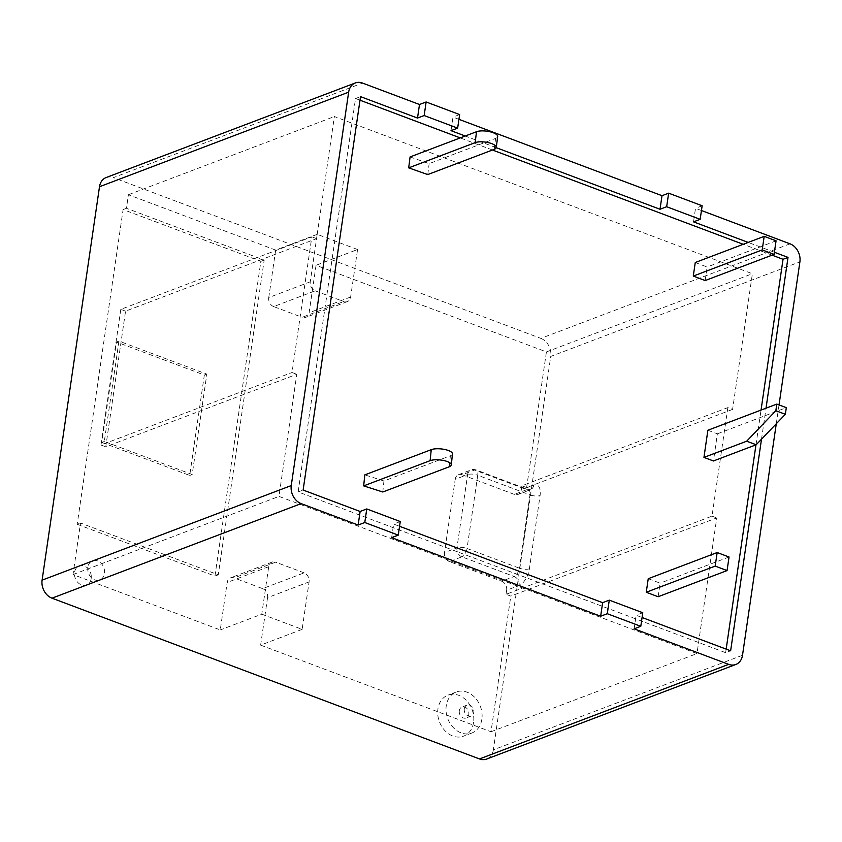 <?xml version="1.0" encoding="UTF-8"?>
<svg xmlns="http://www.w3.org/2000/svg" width="842" height="842" viewBox="0 0 842 842"><rect width="100%" height="100%" fill="white"/><g stroke="black" fill="none" stroke-linecap="round" stroke-linejoin="round"><path stroke-width="0.63" stroke-dasharray="4.21 3.16" d="M707.869 430.262L717.373 433.819L713.458 460.963M717.373 433.819L786.302 407.654M410.086 156.938L429.146 163.643L495.591 138.425A11.704 3.957 -172.7 0 0 497.664 136.551M427.757 174.568L429.146 163.643M658.128 596.736L660.107 583.169L648.235 578.696M729.046 557.004L660.107 583.169M452.449 453.912A11.704 3.8 5.9 0 1 450.375 455.764L383.931 480.982L382.805 491.991M383.931 480.982L364.807 474.877M705.154 280.554L707.133 266.988L695.26 262.515M776.061 240.823L707.133 266.988M473.562 722.362A21.934 17.429 -110.8 0 1 463.532 736.171A21.934 17.429 -110.8 0 1 444.892 730.614A21.934 17.429 -110.8 0 1 437.935 708.964A21.934 17.429 -110.8 0 1 447.965 695.145A21.934 17.429 -110.8 0 1 466.605 700.702A21.934 17.429 -110.8 0 1 473.562 722.362M481.866 719.205A21.934 17.429 -110.8 0 1 471.836 733.014A21.934 17.429 -110.8 0 1 453.196 727.467A21.934 17.429 -110.8 0 1 446.239 705.807A21.934 17.429 -110.8 0 1 456.269 691.998A21.934 17.429 -110.8 0 1 474.909 697.555A21.934 17.429 -110.8 0 1 481.866 719.205M91.189 578.57A10.241 8.136 -110.8 0 1 86.505 585.011A10.241 8.136 -110.8 0 1 77.801 582.422A10.241 8.136 -110.8 0 1 74.559 572.318A10.241 8.136 -110.8 0 1 79.243 565.877A10.241 8.136 -110.8 0 1 87.936 568.466A10.241 8.136 -110.8 0 1 91.189 578.57M87.842 567.276A10.241 8.136 69.2 0 0 91.094 577.38A10.241 8.136 69.2 0 0 99.788 579.97A10.241 8.136 69.2 0 0 104.471 573.528A10.241 8.136 69.2 0 0 101.229 563.424A10.241 8.136 69.2 0 0 92.525 560.825A10.241 8.136 69.2 0 0 87.842 567.276M459.3 710.722A5.852 4.652 69.2 0 0 461.163 716.5A5.852 4.652 69.2 0 0 466.131 717.973A5.852 4.652 69.2 0 0 468.805 714.29A5.852 4.652 69.2 0 0 466.952 708.522A5.852 4.652 69.2 0 0 461.974 707.038A5.852 4.652 69.2 0 0 459.3 710.722M464.289 708.827A5.852 4.652 69.2 0 0 466.142 714.605A5.852 4.652 69.2 0 0 471.11 716.089A5.852 4.652 69.2 0 0 473.783 712.406A5.852 4.652 69.2 0 0 471.93 706.627A5.852 4.652 69.2 0 0 466.963 705.143A5.852 4.652 69.2 0 0 464.289 708.827M727.846 407.602L712.016 516.135L506.042 594.315L510.799 596.094L716.763 517.914L696.976 653.581L278.965 496.391L296.784 374.301L105.766 446.807L125.553 311.151L316.571 238.644L334.379 116.554L752.39 273.734L732.593 409.391L727.846 407.602L521.882 485.781L521.282 489.855L533.744 485.129A14.63 7.273 -69.4 0 1 540.069 495.538L529.386 568.792A14.63 7.273 -69.4 0 1 519.104 585.516L506.642 590.242L506.042 594.315M125.553 311.151L120.806 309.361L311.824 236.855L292.027 372.511L296.784 374.301M120.806 309.361L101.008 445.018L292.027 372.511M732.593 409.391L526.629 487.571L521.882 485.781M712.016 516.135L716.763 517.914M391.635 537.628L393.614 524.071L399.561 526.303M634.152 628.827L636.131 615.26L642.078 617.502M776.282 423.747L779.029 404.928M701.449 210.521L695.503 208.29L693.524 221.846M774.398 252.263L748.212 242.422M761.505 439.187L766.02 408.191M458.932 119.332L452.985 117.091L451.007 130.657M496.233 147.666L465.237 136.004M359.997 100.198L355.535 98.525L298.142 491.928L725.646 652.687L730.635 650.803M298.142 491.928L303.131 490.044M400.255 521.545L393.614 524.071M642.772 612.734L636.131 615.26M355.535 98.525L360.523 96.63M772.061 255.147L743.233 244.306M492.465 150.013L460.248 137.899M514.357 494.401L462.111 474.762L474.562 470.025L526.818 489.676L514.357 494.401A7.315 5.81 69.2 0 0 517.946 494.454A7.315 5.81 69.2 0 0 521.282 489.855M526.629 487.571L546.416 351.914L316.045 265.283L309.119 312.761A7.315 5.81 -110.8 0 1 305.772 317.371A7.315 5.81 -110.8 0 1 302.194 317.308L343.715 301.552A7.315 5.81 69.2 0 0 347.304 301.604A7.315 5.81 69.2 0 0 350.64 297.005L357.566 249.516L316.045 265.283M357.566 249.516L317.192 234.339L310.266 281.817A7.315 5.81 69.2 0 0 315.213 290.837L273.692 306.593L302.194 317.308M273.692 306.593A7.315 5.81 -110.8 0 1 268.745 297.584L310.266 281.817M317.192 234.339L275.671 250.095L268.745 297.584M275.671 250.095L128.416 194.723L126.437 208.29L264.188 260.094L218.278 574.823L80.527 523.019L73.001 574.57L220.257 629.942L227.182 582.464A7.315 5.81 -110.8 0 1 230.519 577.854A7.315 5.81 -110.8 0 1 234.108 577.917L275.629 562.151A7.315 5.81 69.2 0 0 272.05 562.098A7.315 5.81 69.2 0 0 268.703 566.698L261.778 614.176L220.257 629.942M261.778 614.176L302.152 629.363L309.077 581.885A7.315 5.81 69.2 0 0 304.13 572.865L262.609 588.632L234.108 577.917M262.609 588.632A7.315 5.81 -110.8 0 1 267.556 597.641L309.077 581.885M302.152 629.363L260.631 645.13L267.556 597.641M260.631 645.13L491.002 731.761L510.799 596.094M506.642 590.242A7.315 5.81 69.2 0 0 501.695 581.222L514.146 576.496L461.9 556.846L449.439 561.582L501.695 581.222M449.439 561.582A7.315 5.81 -110.8 0 1 444.492 552.562L456.953 547.837L467.636 474.583L455.185 479.308L444.492 552.562M455.185 479.308A7.315 5.81 -110.8 0 1 458.522 474.699A7.315 5.81 -110.8 0 1 462.111 474.762M725.646 652.687L726.172 649.119M755.969 444.829L761.042 410.086M546.416 351.914L752.39 273.734M491.002 731.761L696.976 653.581M742.507 655.265L493.349 749.833L550.742 356.429L799.9 261.851M790.007 243.822L540.848 338.389L113.344 177.641L362.502 83.063M459.627 114.565L452.985 117.091M702.144 205.764L695.503 208.29M106.176 177.525A14.63 11.62 -110.8 0 1 113.344 177.641M540.848 338.389A14.63 11.62 -110.8 0 1 550.742 356.429M493.349 749.833A14.63 11.62 -110.8 0 1 486.665 759.042M315.213 290.837L343.715 301.552M304.13 572.865L275.629 562.151M73.001 574.57L278.965 496.391M77.201 524.282L214.952 576.086L260.862 261.357L123.111 209.553L77.201 524.282L80.527 523.019M123.111 209.553L126.437 208.29M128.416 194.723L334.379 116.554M260.862 261.357L264.188 260.094M214.952 576.086L218.278 574.823M118.964 341.073L104.313 441.461L192.186 474.509L206.837 374.122L118.964 341.073L116.47 342.02L101.819 442.408L104.313 441.461M101.819 442.408L189.703 475.456L204.343 375.069L116.47 342.02M204.343 375.069L206.837 374.122M189.703 475.456L192.186 474.509M316.571 238.644L311.824 236.855M101.008 445.018L105.766 446.807M494.201 149.35L495.591 138.425M450.375 455.764L449.249 466.773M350.64 297.005L309.119 312.761M268.703 566.698L227.182 582.464M529.386 568.792A7.315 2.547 -171.7 0 1 519.293 568.139L529.976 494.885L477.73 475.235L467.047 548.489L519.293 568.139A7.315 3.642 110.6 0 1 514.146 576.496A7.315 5.81 -110.8 0 1 519.104 585.516M461.9 556.846A7.315 5.81 -110.8 0 1 456.953 547.837A7.315 2.547 8.3 0 1 467.047 548.489A7.315 3.642 110.6 0 1 461.9 556.846M467.636 474.583A7.315 5.81 -110.8 0 1 470.983 469.973A7.315 5.81 -110.8 0 1 474.562 470.025A7.315 3.642 110.6 0 1 476.151 469.962A7.315 3.642 110.6 0 1 477.73 475.235A7.315 2.547 8.3 0 0 467.636 474.583M458.522 474.699L470.983 469.973A7.315 7.315 0 0 1 476.151 469.962L528.397 489.612L530.397 489.728A7.315 5.81 69.2 0 1 526.818 489.676A7.315 3.642 110.6 0 1 528.397 489.612A7.315 3.642 110.6 0 1 529.976 494.885A7.315 2.547 -171.7 0 0 540.069 495.538M517.946 494.454L530.397 489.728A7.315 5.81 69.2 0 0 533.744 485.129M471.836 733.014L463.532 736.171M99.788 579.97L86.505 585.011M471.11 716.089L466.131 717.973M466.963 705.143L461.974 707.038M347.304 301.604L305.772 317.371M272.05 562.098L230.519 577.854M92.525 560.825L79.243 565.877M456.269 691.998L447.965 695.145"/><path stroke-width="1.26" d="M746.675 441.197L756.179 444.755L785.354 414.275L786.302 407.654L776.798 404.097L775.85 410.728L746.675 441.197L703.954 457.417L707.869 430.262L776.798 404.097M756.179 444.755L713.458 460.963L703.954 457.417M775.85 410.728L785.354 414.275M491.318 143.477A11.704 3.957 -172.7 0 0 475.141 142.645L408.696 167.863L410.086 156.938L476.53 131.72A11.704 3.957 -172.7 0 1 492.707 132.552A11.704 3.957 -172.7 0 1 497.664 136.551L496.275 147.476A11.704 3.957 -172.7 0 0 491.318 143.477M408.696 167.863L427.757 174.568L494.201 149.35A11.704 3.957 -172.7 0 0 496.275 147.476M717.163 552.541L648.235 578.696L646.256 592.263L658.128 596.736L727.067 570.571L729.046 557.004L717.163 552.541L715.184 566.098L646.256 592.263M715.184 566.098L727.067 570.571M363.681 485.887L364.807 474.877L431.251 449.66A11.704 3.8 5.9 0 1 447.46 450.186A11.704 3.8 5.9 0 1 452.449 453.912L451.323 464.921A11.704 3.8 5.9 0 1 449.249 466.773L382.805 491.991L363.681 485.887L430.115 460.669A11.704 3.8 5.9 0 1 446.323 461.205A11.704 3.8 5.9 0 1 451.323 464.921M764.189 236.349L695.26 262.515L693.282 276.081L705.154 280.554L774.082 254.389L776.061 240.823L764.189 236.349L762.21 249.916L693.282 276.081M762.21 249.916L774.082 254.389M399.561 526.303L602.63 602.662L600.651 616.228L391.635 537.628L398.277 535.112L400.255 521.545L366.765 508.947L360.123 511.473L358.145 525.04L301.152 503.611L51.993 598.178L479.498 758.937L728.656 664.359A14.63 11.62 69.2 0 0 735.824 664.475A14.63 11.62 69.2 0 0 742.507 655.265L776.282 423.747M640.794 626.301L642.772 612.734L609.271 600.146L607.293 613.713L640.794 626.301L634.152 628.827L728.656 664.359M779.029 404.928L799.9 261.851A14.63 11.62 69.2 0 0 790.007 243.822L701.449 210.521M766.02 408.191L788.028 257.389L774.398 252.263M748.212 242.422L693.524 221.846L700.165 219.33L702.144 205.764L668.643 193.165L662.001 195.691L660.023 209.258L496.233 147.666M642.078 617.502L730.635 650.803L761.505 439.187M426.136 101.977L424.157 115.543L457.648 128.131L459.627 114.565L426.136 101.977L419.495 104.492L417.506 118.059L360.523 96.63L303.131 490.044L360.123 511.473M419.495 104.492L362.502 83.063A14.63 11.62 69.2 0 0 355.335 82.958A14.63 11.62 69.2 0 0 348.651 92.167L291.258 485.571A14.63 11.62 69.2 0 0 301.152 503.611M662.001 195.691L458.932 119.332M465.237 136.004L451.007 130.657L457.648 128.131M609.271 600.146L602.63 602.662M761.042 410.086L783.039 259.283L772.061 255.147M743.233 244.306L492.465 150.013M460.248 137.899L359.997 100.198M783.039 259.283L788.028 257.389M668.643 193.165L666.664 206.732L700.165 219.33M666.664 206.732L660.023 209.258M424.157 115.543L417.506 118.059M726.172 649.119L755.969 444.829M348.651 92.167L99.493 186.735L42.1 580.149L291.258 485.571M607.293 613.713L600.651 616.228M366.765 508.947L364.786 522.514L398.277 535.112M364.786 522.514L358.145 525.04M99.493 186.735A14.63 11.62 -110.8 0 1 106.176 177.525L355.335 82.958M735.824 664.475L486.665 759.042A14.63 11.62 -110.8 0 1 479.498 758.937M51.993 598.178A14.63 11.62 -110.8 0 1 42.1 580.149M475.141 142.645L476.53 131.72M431.251 449.66L430.115 460.669"/></g></svg>

